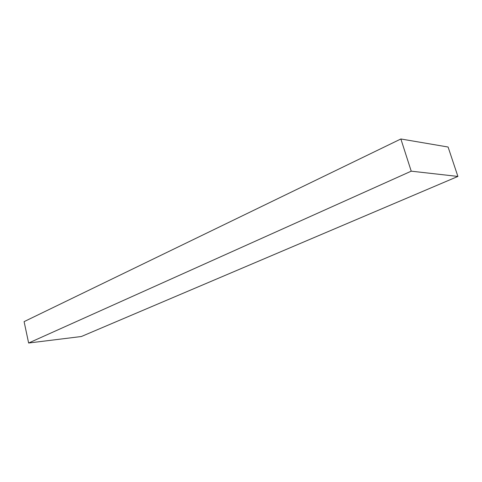 <?xml version="1.0" encoding="UTF-8"?>
<svg xmlns="http://www.w3.org/2000/svg" width="482" height="482" viewBox="0 0 482 482"><rect width="100%" height="100%" fill="white"/><g stroke="black" fill="none" stroke-linecap="round" stroke-linejoin="round"><path stroke-width="0.72" d="M400.867 138.979L24.1 321.633L400.867 138.979L411.224 171.17L457.9 176.436L448.091 147.022L400.867 138.979L448.091 147.022L457.9 176.436L81.35 336.52L457.9 176.436L411.224 171.17L28.631 343.021L411.224 171.17L400.867 138.979M81.35 336.52L28.631 343.021L24.1 321.633L28.631 343.021L81.35 336.52"/></g></svg>
